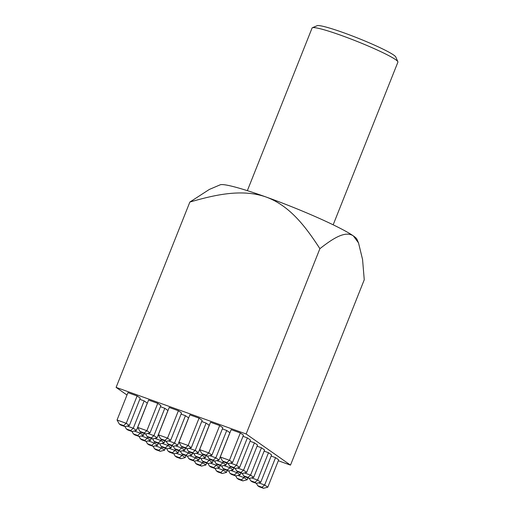 <?xml version="1.0" encoding="UTF-8"?>
<svg xmlns="http://www.w3.org/2000/svg" width="514" height="514" viewBox="0 0 514 514"><rect width="100%" height="100%" fill="white"/><g stroke="black" fill="none" stroke-linecap="round" stroke-linejoin="round"><path stroke-width="0.77" d="M312.396 27.73L317.164 25.7A42.489 3.849 21.7 0 1 352.373 35.98A42.489 3.849 21.7 0 1 393.73 55.069A42.489 3.849 21.7 0 1 395.786 56.99L397.855 61.738A46.183 4.183 -158.3 0 0 395.626 59.65A46.183 4.183 -158.3 0 0 350.67 38.91A46.183 4.183 -158.3 0 0 312.396 27.73A46.183 4.183 -158.3 0 0 312.082 28.013L247.35 190.662M147.833 433.463L153.917 435.641L157.053 437.838L167.93 410.493L164.801 408.289L160.426 406.722M168.476 440.858L174.561 443.042L177.696 445.24L188.574 417.888L185.445 415.691L181.069 414.123M189.12 448.259L195.204 450.437L198.34 452.635L209.217 425.29L206.088 423.093L201.713 421.519M209.763 455.655L215.848 457.839L218.983 460.036L229.861 432.685L226.732 430.488L222.356 428.92M278.312 460.75L290.5 465.119L246.142 433.996L116.106 387.389L126.99 395.028M240.334 432.949L231.152 429.659L220.268 457.004L229.45 460.293L240.334 432.949L243.469 435.146L232.585 462.491L228.293 463.602L226.822 462.568L222.517 461.026L223.988 462.054L228.293 463.602M219.69 425.547L210.509 422.257L199.625 449.609L208.806 452.898L219.69 425.547L222.825 427.744L211.941 455.096L207.65 456.201L206.178 455.173L201.873 453.624L203.338 454.659L207.65 456.201M199.047 418.152L188.163 445.497L191.298 447.694L202.182 420.349L199.047 418.152L189.865 414.856L178.981 442.207L188.163 445.497L185.535 447.771L181.23 446.229L178.981 442.207M178.403 410.75L167.519 438.101L170.654 440.299L181.538 412.948L178.403 410.75L169.222 407.461L158.338 434.805L167.519 438.101L164.891 440.376L160.586 438.827L158.338 434.805M157.759 403.355L146.875 430.7L150.011 432.897L160.888 405.552L157.759 403.355L148.578 400.059L137.694 427.41L146.875 430.7L144.248 432.974L139.943 431.432L137.694 427.41M137.116 395.953L126.232 423.305L129.367 425.502L140.245 398.151L137.116 395.953L127.928 392.664L117.051 420.009L126.232 423.305L123.604 425.573L119.299 424.031L117.051 420.009M230.407 463.056L236.491 465.234L239.627 467.432L250.511 440.087L247.375 437.889L243 436.322M127.189 426.061L133.274 428.239L136.409 430.443L147.287 403.092L144.158 400.894L139.782 399.327M237.449 467.997L243.533 470.175L246.669 472.372L257.546 445.028L254.417 442.83L250.042 441.256M244.491 472.938L250.575 475.116L253.71 477.313L264.588 449.968L261.459 447.765L257.084 446.197M251.532 477.872L257.617 480.057L260.746 482.254L271.63 454.903L268.501 452.705L264.125 451.138M258.574 482.813L264.659 484.998L267.788 487.195L278.672 459.844L275.543 457.646L271.167 456.079M290.5 465.119L364.253 279.777L362.563 259.493L358.521 242.91L356.922 239.235A73.887 6.695 -158.3 0 0 353.349 235.9A73.887 6.695 -158.3 0 0 266.149 197.035A73.887 6.695 -158.3 0 0 220.185 184.822L209.339 189.441L189.859 202.053L116.106 387.389M358.521 242.91L353.349 235.9C344.939 230.233 331.941 239.306 319.901 248.66C306.37 227.908 290.519 205.979 266.149 197.035C241.824 188.497 214.698 194.89 189.859 202.053M246.142 433.996L319.901 248.66M333.168 224.811L397.894 62.162A46.183 4.183 -158.3 0 0 397.855 61.738M226.822 462.568L229.45 460.293L232.585 462.491M222.517 461.026L220.268 457.004M213.22 460.114L208.915 458.565L210.38 459.6L214.691 461.142L213.22 460.114L215.848 457.839L226.732 430.488M208.915 458.565L207.579 456.175M218.983 460.036L214.691 461.142M198.34 452.635L194.048 453.74L192.577 452.712L188.272 451.17L186.935 448.773M188.272 451.17L189.737 452.198L194.048 453.74M206.088 423.093L195.204 450.437L192.577 452.712M177.696 445.24L173.404 446.345L171.933 445.31L167.628 443.768L166.285 441.378M167.628 443.768L169.093 444.803L173.404 446.345M185.445 415.691L174.561 443.042L171.933 445.31M157.053 437.838L152.761 438.943L151.289 437.915L146.985 436.373L145.642 433.977M146.985 436.373L148.45 437.401L152.761 438.943M164.801 408.289L153.917 435.641L151.289 437.915M216.805 460.595L222.89 462.78L226.025 464.977L221.733 466.082L220.262 465.048L215.957 463.506L214.614 461.116M215.957 463.506L217.422 464.54L221.733 466.082M223.352 461.611L222.89 462.78L220.262 465.048M226.025 464.977L226.783 463.063M196.162 453.2L202.246 455.378L205.382 457.576L201.09 458.681L199.618 457.653L195.314 456.111L193.971 453.714M195.314 456.111L196.778 457.139L201.09 458.681M202.709 454.215L202.246 455.378L199.618 457.653M205.382 457.576L206.14 455.661M175.518 445.799L181.603 447.977L184.738 450.174L180.446 451.286L178.975 450.251L174.67 448.709L173.327 446.319M174.67 448.709L176.135 449.737L180.446 451.286M182.065 446.814L181.603 447.977L178.975 450.251M184.738 450.174L185.496 448.259M154.875 438.397L160.959 440.582L164.094 442.779L159.803 443.884L158.331 442.856L154.027 441.308L152.684 438.917M154.027 441.308L155.491 442.342L159.803 443.884M161.422 439.419L160.959 440.582L158.331 442.856M164.094 442.779L164.853 440.864M223.847 465.536L229.931 467.714L233.067 469.912L228.775 471.023L227.304 469.989L222.999 468.447L221.656 466.057M222.999 468.447L224.464 469.475L228.775 471.023M230.394 466.551L229.931 467.714L227.304 469.989M233.067 469.912L233.825 467.997M203.203 458.135L209.288 460.319L212.423 462.516L208.131 463.622L206.66 462.594L202.355 461.045L201.013 458.655M202.355 461.045L203.82 462.08L208.131 463.622M209.751 459.156L209.288 460.319L206.66 462.594M212.423 462.516L213.181 460.602M182.56 450.739L188.644 452.918L191.773 455.115L187.488 456.226L186.017 455.192L181.712 453.65L180.369 451.26M181.712 453.65L183.177 454.678L187.488 456.226M189.107 451.755L188.644 452.918L186.017 455.192M191.773 455.115L192.538 453.2M161.916 443.338L168.001 445.522L171.13 447.72L166.844 448.825L165.373 447.797L161.068 446.248L159.725 443.858M161.068 446.248L162.533 447.283L166.844 448.825M168.463 444.359L168.001 445.522L165.373 447.797M171.13 447.72L171.894 445.805M230.889 470.477L236.973 472.655L240.102 474.852L235.817 475.964L234.345 474.93L230.041 473.388L228.698 470.997M230.041 473.388L231.506 474.416L235.817 475.964M237.436 471.492L236.973 472.655L234.345 474.93M240.102 474.852L240.867 472.938M210.245 463.075L216.33 465.26L219.459 467.457L215.173 468.562L213.702 467.534L209.397 465.986L208.054 463.596M209.397 465.986L210.862 467.02L215.173 468.562M216.792 464.097L216.33 465.26L213.702 467.534M219.459 467.457L220.223 465.543M189.602 455.68L195.686 457.858L198.815 460.056L194.53 461.161L193.058 460.133L188.754 458.591L187.411 456.201M188.754 458.591L190.219 459.619L194.53 461.161M196.149 456.695L195.686 457.858L193.058 460.133M198.815 460.056L199.58 458.141M168.958 448.279L175.043 450.463L178.172 452.661L173.886 453.766L172.415 452.731L168.11 451.189L166.767 448.799M168.11 451.189L169.575 452.224L173.886 453.766M175.505 449.294L175.043 450.463L172.415 452.731M178.172 452.661L178.936 450.746M206.178 455.173L208.806 452.898L211.941 455.096M201.873 453.624L199.625 449.609M191.298 447.694L187.006 448.806L185.535 447.771M181.23 446.229L182.695 447.257L187.006 448.806M170.654 440.299L166.363 441.404L164.891 440.376M160.586 438.827L162.051 439.862L166.363 441.404M150.011 432.897L145.719 434.002L144.248 432.974M139.943 431.432L141.408 432.46L145.719 434.002M129.367 425.502L125.075 426.607L123.604 425.573M119.299 424.031L120.764 425.065L125.075 426.607M239.627 467.432L235.335 468.543L233.864 467.509L229.559 465.967L228.222 463.577M229.559 465.967L231.024 466.995L235.335 468.543M247.375 437.889L236.491 465.234L233.864 467.509M136.409 430.443L132.117 431.548L130.646 430.514L126.341 428.972L124.998 426.581M126.341 428.972L127.806 430L132.117 431.548M144.158 400.894L133.274 428.239L130.646 430.514M246.669 472.372L242.377 473.478L240.905 472.45L236.601 470.908L235.258 468.511M236.601 470.908L238.066 471.936L242.377 473.478M254.417 442.83L243.533 470.175L240.905 472.45M134.231 431.002L140.316 433.18L143.445 435.377L139.159 436.489L137.688 435.454L133.383 433.912L132.04 431.522M133.383 433.912L134.848 434.94L139.159 436.489M140.778 432.017L140.316 433.18L137.688 435.454M143.445 435.377L144.209 433.463M253.71 477.313L249.418 478.418L247.947 477.39L243.642 475.848L242.3 473.452M243.642 475.848L245.107 476.876L249.418 478.418M261.459 447.765L250.575 475.116L247.947 477.39M141.273 435.943L147.357 438.121L150.486 440.318L146.201 441.423L144.73 440.395L140.425 438.853L139.082 436.463M140.425 438.853L141.89 439.881L146.201 441.423M147.82 436.958L147.357 438.121L144.73 440.395M150.486 440.318L151.251 438.403M260.746 482.254L256.46 483.359L254.989 482.331L250.684 480.783L249.341 478.393M250.684 480.783L252.149 481.817L256.46 483.359M268.501 452.705L257.617 480.057L254.989 482.331M148.315 440.884L154.399 443.062L157.528 445.259L153.243 446.364L151.771 445.336L147.467 443.794L146.124 441.397M147.467 443.794L148.931 444.822L153.243 446.364M154.862 441.899L154.399 443.062L151.771 445.336M157.528 445.259L158.293 443.344M267.788 487.195L263.502 488.3L262.031 487.272L257.726 485.724L256.383 483.333M257.726 485.724L259.191 486.758L263.502 488.3M275.543 457.646L264.659 484.998L262.031 487.272M237.931 475.418L244.015 477.596L247.144 479.793L242.859 480.898L241.387 479.87L237.082 478.328L235.74 475.932M237.082 478.328L238.547 479.356L242.859 480.898M244.478 476.433L244.015 477.596L241.387 479.87M247.144 479.793L247.909 477.879M217.287 468.016L223.372 470.201L226.501 472.398L222.215 473.503L220.744 472.469L216.439 470.927L215.096 468.537M216.439 470.927L217.904 471.961L222.215 473.503M223.834 469.031L223.372 470.201L220.744 472.469M226.501 472.398L227.265 470.483M196.644 460.621L202.728 462.799L205.857 464.997L201.572 466.102L200.1 465.074L195.795 463.532L194.453 461.135M195.795 463.532L197.26 464.56L201.572 466.102M203.191 461.636L202.728 462.799L200.1 465.074M205.857 464.997L206.622 463.082M176 453.219L182.084 455.398L185.213 457.601L180.928 458.706L179.457 457.672L175.152 456.13L173.809 453.74M175.152 456.13L176.617 457.158L180.928 458.706M182.547 454.235L182.084 455.398L179.457 457.672M185.213 457.601L185.978 455.68M155.357 445.818L161.441 448.002L164.57 450.2L160.284 451.305L158.813 450.277L154.508 448.735L153.166 446.338M154.508 448.735L155.973 449.763L160.284 451.305M161.904 446.839L161.441 448.002L158.813 450.277M164.57 450.2L165.335 448.285"/></g></svg>
